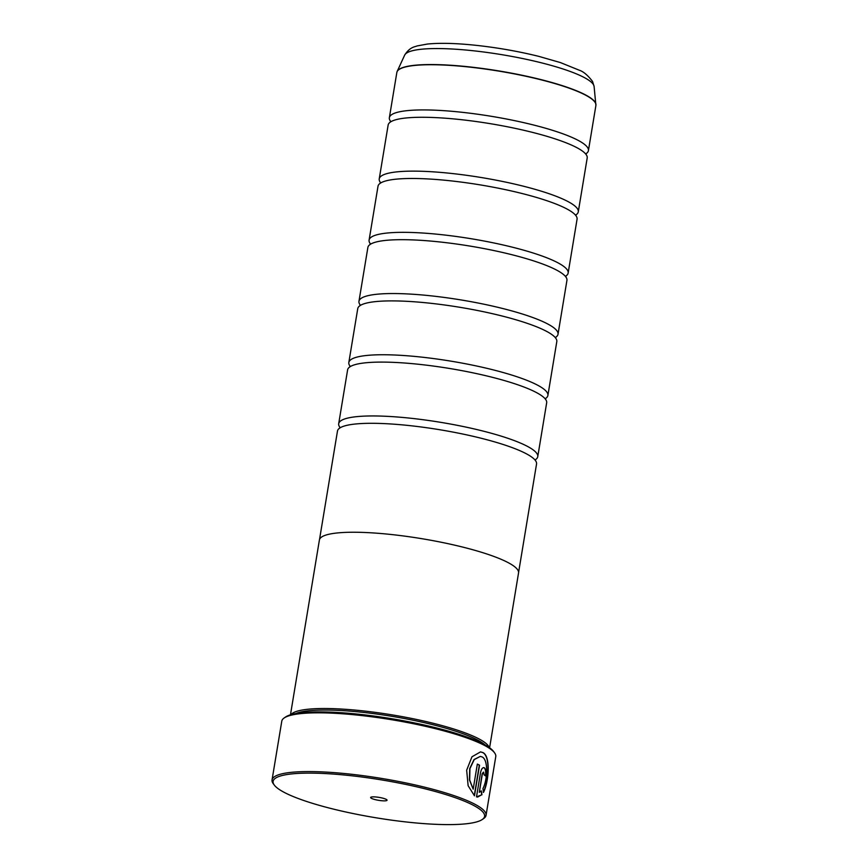 <?xml version="1.0" encoding="UTF-8"?>
<svg xmlns="http://www.w3.org/2000/svg" width="868" height="868" viewBox="0 0 868 868"><rect width="100%" height="100%" fill="white"/><g stroke="black" fill="none" stroke-linecap="round" stroke-linejoin="round"><path stroke-width="1.3" d="M390.502 121.216A100.883 18.011 9.4 0 1 389.363 117.679A100.883 18.011 9.4 0 1 466.984 112.851A100.883 18.011 9.4 0 1 577.524 140.03A100.883 18.011 9.4 0 1 588.417 150.641A100.883 18.011 9.4 0 1 586.193 153.614M380.368 182.421A100.883 18.011 9.4 0 1 379.229 178.884A100.883 18.011 9.4 0 1 456.85 174.056A100.883 18.011 9.4 0 1 567.39 201.246A100.883 18.011 9.4 0 1 578.283 211.846A100.883 18.011 9.4 0 1 576.059 214.819M370.235 243.626A100.883 18.011 9.4 0 1 369.095 240.1A100.883 18.011 9.4 0 1 446.716 235.261A100.883 18.011 9.4 0 1 557.256 262.451A100.883 18.011 9.4 0 1 568.149 273.051A100.883 18.011 9.4 0 1 565.925 276.024M360.101 304.831A100.883 18.011 9.4 0 1 358.961 301.304A100.883 18.011 9.4 0 1 436.582 296.465A100.883 18.011 9.4 0 1 547.122 323.656A100.883 18.011 9.4 0 1 558.015 334.256A100.883 18.011 9.4 0 1 555.802 337.229M349.978 366.046A100.883 18.011 9.4 0 1 348.827 362.509A100.883 18.011 9.4 0 1 426.448 357.67A100.883 18.011 9.4 0 1 536.988 384.86A100.883 18.011 9.4 0 1 547.892 395.461A100.883 18.011 9.4 0 1 545.668 398.434M339.844 427.251A100.883 18.011 9.4 0 1 338.694 423.714A100.883 18.011 9.4 0 1 416.314 418.875A100.883 18.011 9.4 0 1 526.854 446.065A100.883 18.011 9.4 0 1 537.759 456.666A100.883 18.011 9.4 0 1 535.534 459.649M480.427 751.883L482.619 752.534C490.68 755.995 488.608 781.862 483.259 792.365M482.044 756.896L482.109 756.939C488.51 759.706 487.512 779.985 482.966 788.524L483.487 792.375C488.825 781.916 490.897 755.985 482.836 752.545L480.536 751.883L471.975 756.777L466.659 770.198L468.134 785.724L474.471 795.804L479.548 765.164A108.446 19.367 -170.6 0 0 477.335 764.09L473.19 789.164L469.675 779.974L469.935 768.603L474.232 759.576L480.275 756.408L482.044 756.896M484.333 767.779C482.662 767.214 481.371 768.896 480.492 772.802L476.51 796.857L481.946 794.762L481.339 790.911L479.31 792.332L482.369 773.844L483.606 772.173L484.084 774.885A108.446 19.367 9.4 0 1 485.624 775.905C486.189 771.804 485.765 769.091 484.333 767.779L483.791 767.594M483.671 767.594L484.116 767.757C485.548 769.081 485.971 771.782 485.396 775.884M473.017 805.103A107.187 19.139 -170.6 0 0 346.267 775.2A107.187 19.139 -170.6 0 0 274.288 785.073A107.187 19.139 -170.6 0 0 284.671 792.614A107.187 19.139 -170.6 0 0 392.629 820.293A107.187 19.139 -170.6 0 0 482.272 819.5A107.187 19.139 -170.6 0 0 473.017 805.103M274.288 785.073L273.257 783.685A108.446 19.367 9.4 0 1 272.053 779.92A108.446 19.367 9.4 0 1 355.5 774.723A108.446 19.367 9.4 0 1 474.329 803.952A108.446 19.367 9.4 0 1 486.047 815.345A108.446 19.367 9.4 0 1 483.693 818.524L482.272 819.5M371.537 798.376A8.322 1.486 -170.6 0 0 381.377 800.697A8.322 1.486 -170.6 0 0 386.965 799.927A8.322 1.486 -170.6 0 0 386.162 799.341A8.322 1.486 -170.6 0 0 377.775 797.193A8.322 1.486 -170.6 0 0 370.82 797.258A8.322 1.486 -170.6 0 0 371.537 798.376M284.129 717.988L285.55 717.011A107.187 19.139 9.4 0 1 375.204 716.219A107.187 19.139 9.4 0 1 483.151 743.898A107.187 19.139 9.4 0 1 493.545 751.438L494.565 752.827A108.446 19.367 -170.6 0 0 484.062 745.189A108.446 19.367 -170.6 0 0 374.835 717.196A108.446 19.367 -170.6 0 0 284.129 717.988A108.446 19.367 -170.6 0 0 281.785 721.167L272.053 779.92M295.706 713.572A99.657 17.794 9.4 0 1 381.236 714.679A99.657 17.794 9.4 0 1 477.15 739.786A99.657 17.794 9.4 0 1 485.038 744.907M290.954 714.668A100.927 18.022 9.4 0 1 372.513 712.01A100.927 18.022 9.4 0 1 478.452 738.635A100.927 18.022 9.4 0 1 489.194 747.478M379.229 178.884L388.148 125.025A100.883 18.011 9.4 0 1 391.142 121.574A100.883 18.011 9.4 0 1 476.478 121.574A100.883 18.011 9.4 0 1 576.309 147.376A100.883 18.011 9.4 0 1 585.477 153.744A100.883 18.011 9.4 0 1 587.202 157.976L578.283 211.846M489.595 747.771L518.543 572.967A100.927 18.022 -170.6 0 0 507.639 562.355A100.927 18.022 -170.6 0 0 397.056 535.165A100.927 18.022 -170.6 0 0 319.402 540.005L290.465 714.809M369.095 240.1L378.014 186.229A100.883 18.011 9.4 0 1 381.009 182.779A100.883 18.011 9.4 0 1 466.344 182.779A100.883 18.011 9.4 0 1 566.175 208.58A100.883 18.011 9.4 0 1 575.343 214.949A100.883 18.011 9.4 0 1 577.068 219.192L568.149 273.051M358.961 301.304L367.88 247.434A100.883 18.011 9.4 0 1 370.875 243.984A100.883 18.011 9.4 0 1 456.21 243.984A100.883 18.011 9.4 0 1 556.041 269.796A100.883 18.011 9.4 0 1 565.209 276.154A100.883 18.011 9.4 0 1 566.934 280.397L558.015 334.256M348.827 362.509L357.746 308.65A100.883 18.011 9.4 0 1 360.741 305.189A100.883 18.011 9.4 0 1 446.076 305.2A100.883 18.011 9.4 0 1 545.907 331.001A100.883 18.011 9.4 0 1 555.075 337.359A100.883 18.011 9.4 0 1 556.8 341.601L547.892 395.461M338.694 423.714L347.612 369.855A100.883 18.011 9.4 0 1 350.607 366.394A100.883 18.011 9.4 0 1 435.942 366.404A100.883 18.011 9.4 0 1 535.773 392.206A100.883 18.011 9.4 0 1 544.952 398.564A100.883 18.011 9.4 0 1 546.666 402.806L537.759 456.666M319.522 539.516L337.478 431.06A100.883 18.011 9.4 0 1 340.473 427.599A100.883 18.011 9.4 0 1 425.808 427.609A100.883 18.011 9.4 0 1 525.639 453.411A100.883 18.011 9.4 0 1 534.818 459.769A100.883 18.011 9.4 0 1 536.543 464.011L518.587 572.479M486.047 815.345L495.769 756.592A108.446 19.367 -170.6 0 0 494.565 752.827M476.51 796.857L477.465 797.041M481.122 790.9L481.718 794.752L477.671 797.041M483.389 772.151L482.152 773.833L479.31 792.332M477.324 764.176A108.446 19.367 9.4 0 1 479.32 765.142L479.548 765.164M479.32 765.142L474.275 795.652M480.275 756.408L474.015 759.565L469.718 768.581L469.458 779.952L473.19 789.164M588.417 150.641L595.904 105.44A100.883 18.011 -170.6 0 0 584.999 94.84A100.883 18.011 -170.6 0 0 474.46 67.65A100.883 18.011 -170.6 0 0 396.839 72.489L397.153 71.458A100.862 18.011 9.4 0 1 476.868 67.758A100.862 18.011 9.4 0 1 585.01 94.645A100.862 18.011 9.4 0 1 595.936 104.366A100.862 18.011 9.4 0 1 595.947 104.909M396.969 71.968A100.862 18.011 9.4 0 1 397.153 71.458L404.651 55.14C410.021 46.579 415.468 46.839 417.041 45.95L427.457 44.04C440.716 42.738 457.881 43.27 478.952 45.646C499.632 48.033 519.596 51.613 538.844 56.377L560.413 62.572L579.357 70.254C583.415 71.545 587.82 75.277 592.562 81.473L594.103 86.496A96.131 17.165 -170.6 0 0 583.697 77.241A96.131 17.165 -170.6 0 0 480.622 51.613A96.131 17.165 -170.6 0 0 404.651 55.14M390.47 121.064L390.285 122.182M380.336 182.28L380.151 183.387M370.213 243.485L370.028 244.592M360.079 304.69L359.894 305.796M349.945 365.895L349.761 367.001M339.811 427.099L339.627 428.217M535.61 459.519L535.426 460.626M545.744 398.303L545.56 399.421M555.878 337.099L555.694 338.216M566.012 275.894L565.827 277.011M576.135 214.689L575.951 215.796M586.269 153.484L586.084 154.591M396.839 72.489L389.363 117.679M594.103 86.496L595.904 105.44"/></g></svg>
